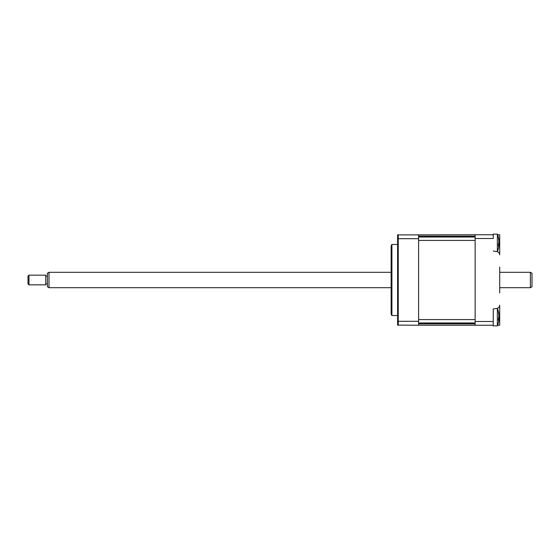 <?xml version="1.0" encoding="UTF-8"?>
<svg xmlns="http://www.w3.org/2000/svg" width="560" height="560" viewBox="0 0 560 560"><rect width="100%" height="100%" fill="white"/><g stroke="black" fill="none" stroke-linecap="round" stroke-linejoin="round"><path stroke-width="0.84" d="M475.139 325.234L475.139 234.766L397.6 234.906L397.6 325.094L418.6 325.234L397.6 325.094L398.244 325.234L398.244 321.314L418.6 321.314L418.6 325.234L493.234 325.234L493.234 321.503L475.139 321.503M493.234 321.503L493.234 308.973L496.965 308.378A3.234 3.234 0 0 0 499.695 305.186L499.695 325.234L497.623 325.234A22.617 22.617 0 0 1 497.364 325.878A22.617 22.617 0 0 0 498.848 320.628L498.778 319.725A22.071 8.099 -162.8 0 1 498.414 320.313L498.414 318.178A22.071 8.099 -17.2 0 0 498.778 317.394L498.778 314.23A22.071 19.607 -143.1 0 0 498.414 312.529L498.414 311.647A22.071 19.607 -36.9 0 1 498.778 313.271L498.848 313.677A22.617 22.617 0 0 0 497.364 308.434L497.364 325.878L493.234 325.878L497.364 325.878M496.965 308.434L497.364 308.434M499.695 267.078L499.695 292.922M499.695 254.814L499.695 243.005L499.695 254.814A3.234 3.234 0 0 0 496.965 251.622L493.234 251.027M497.623 234.766L499.695 234.766L499.695 243.005L498.883 243.005M475.139 238.497L493.234 238.497L493.234 234.766L475.139 234.766M397.6 244.461L391.916 244.461L391.916 315.539L397.6 315.539M391.916 315.539A3.234 3.234 0 0 1 391.139 313.439L391.139 246.561A3.234 3.234 0 0 1 391.916 244.461M418.6 234.766L418.6 321.314M418.6 238.686L398.244 238.686L398.244 321.314L397.6 321.265M397.6 238.735L398.244 238.686L398.244 234.766L397.6 234.906L398.244 234.766M498.862 242.844L498.883 244.923M498.54 245.203L498.862 246.239A22.617 22.617 0 0 1 497.364 251.566L497.364 234.122L493.234 234.122L493.234 234.766M498.526 245.399L498.778 245.469A22.071 8.442 -162.6 0 1 498.414 246.085L498.414 243.964A22.071 8.442 -17.4 0 0 498.778 243.152L498.778 239.967A22.071 19.467 -144.2 0 0 498.414 238.28L498.442 238.406M498.414 238.28L498.414 237.363A22.071 19.467 -35.8 0 1 498.778 238.966L498.862 239.449A22.617 22.617 0 0 0 497.364 234.122M498.582 238.987L498.778 240.226M418.6 322.959L475.139 322.959L475.139 323.848L418.6 323.848M418.6 240.429L418.6 319.571L475.139 319.571L475.139 240.429L418.6 240.429M418.6 236.152L475.139 236.152L475.139 237.041L418.6 237.041M498.54 319.473L498.897 319.578L498.519 319.655M493.234 308.973L493.234 320.488M493.234 325.234L493.234 325.878M498.596 313.292L498.778 314.58M498.848 317.156L498.89 319.235M530.383 272.314L532 273.245L532 286.755L530.383 287.686L530.383 272.314L499.695 272.314M49 287.686L47.383 286.755L47.383 273.245L49 272.314L49 287.686L391.139 287.686M28 283.878L28 276.122L28.966 275.156L28.966 284.844L28 283.878M28.966 284.844L45.766 284.844L45.766 275.156L28.966 275.156M499.695 316.995L498.876 316.995M496.636 251.566L497.364 251.566M530.383 287.686L499.695 287.686M47.383 283.878L45.766 283.878M47.383 276.122L45.766 276.122M391.139 272.314L49 272.314"/></g></svg>
